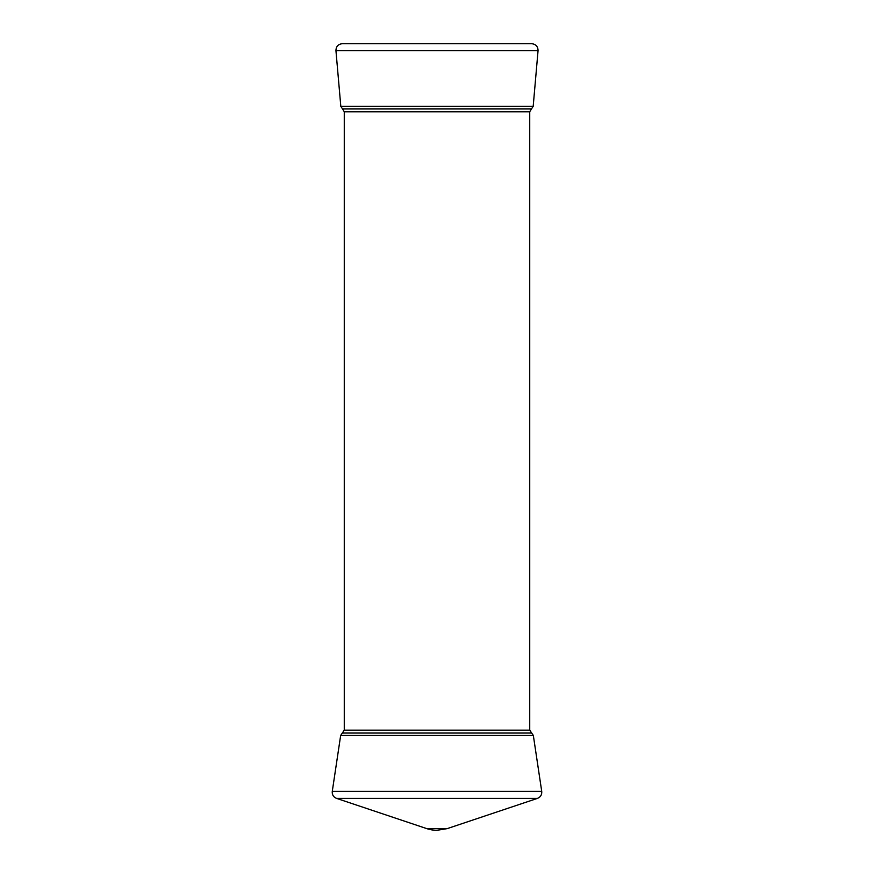 <?xml version="1.0" encoding="UTF-8"?>
<svg xmlns="http://www.w3.org/2000/svg" width="874" height="874" viewBox="0 0 874 874"><rect width="100%" height="100%" fill="white"/><g stroke="black" fill="none" stroke-linecap="round" stroke-linejoin="round"><path stroke-width="1.31" d="M538.056 50.648C537.958 46.486 535.828 44.17 531.687 43.7L342.313 43.7C338.172 44.17 336.042 46.486 335.944 50.648L538.056 50.648L533.184 106.377L340.816 106.377L335.944 50.648M340.816 106.377L342.542 108.944L531.458 108.944L529.731 111.785L529.731 730.151L344.269 730.151L340.663 735.449L332.273 791.374L541.727 791.374C541.989 794.75 540.558 797.077 537.434 798.388L336.566 798.388C333.442 797.077 332.011 794.75 332.273 791.374M447.16 828.639L426.84 828.639A31.977 31.977 0 0 0 437 830.3L447.16 828.639L537.434 798.388M529.731 730.151L533.337 735.449L541.727 791.374M529.731 111.785L344.269 111.785L344.269 730.151M340.663 735.449L533.337 735.449M531.545 733.035L342.455 733.035M426.84 828.639L336.566 798.388M531.458 108.944L533.184 106.377M342.542 108.944L344.269 111.785"/></g></svg>
